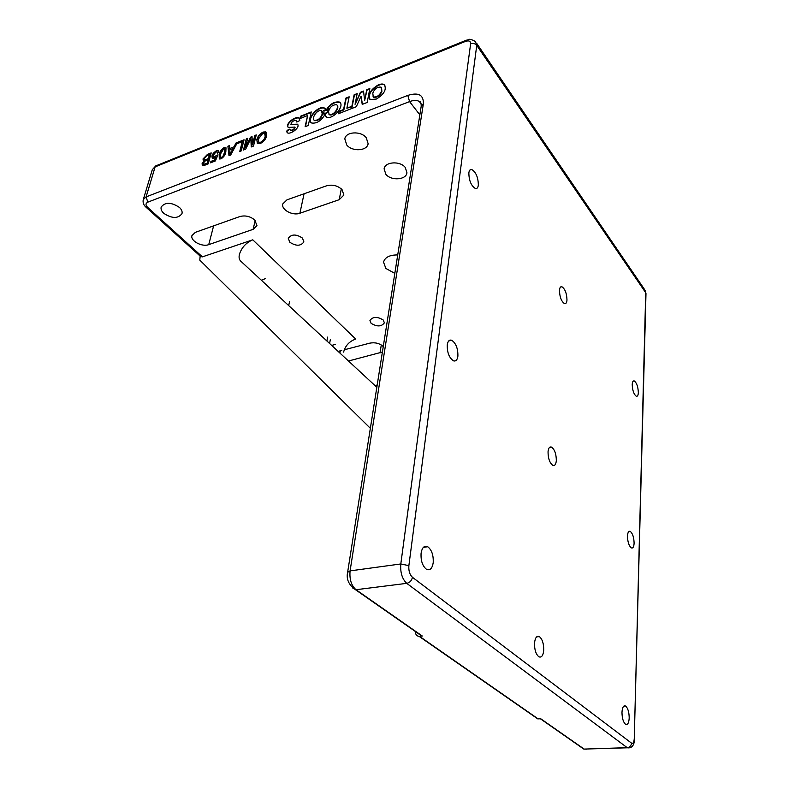 <?xml version="1.0" encoding="UTF-8"?>
<svg xmlns="http://www.w3.org/2000/svg" width="789" height="789" viewBox="0 0 789 789"><rect width="100%" height="100%" fill="white"/><g stroke="black" fill="none" stroke-linecap="round" stroke-linejoin="round"><path stroke-width="1.18" d="M373.01 96.751L373.552 97.303C377.241 97.718 380.022 95.735 381.896 91.366L381.56 87.678M381.6 90.991L381.038 87.145C377.408 86.751 374.657 88.723 372.793 93.082L373.256 96.939C376.945 97.343 379.726 95.37 381.6 90.991M377.901 85.113C370.041 90.074 367.487 94.897 370.238 99.562L376.442 99.029C384.263 94.128 386.866 89.315 384.263 84.571C382.714 83.693 380.584 83.871 377.901 85.113M384.924 85.222L384.559 84.946C383 84.058 380.88 84.236 378.187 85.478C371.077 89.719 368.285 94.305 369.804 99.246M383.257 320.028L384.381 322.839C381.481 326.745 377.053 326.912 371.096 323.322L369.942 320.462C372.872 316.557 377.31 316.419 383.257 320.028M302.424 238.061L303.883 241.888C300.796 246.188 296.102 246.306 289.78 242.223L288.281 238.327C291.397 234.037 296.112 233.948 302.424 238.061M346.756 145.008C352.21 151.932 367.23 151.044 368.128 143.687L366.264 137.73C360.918 130.718 345.72 131.566 344.813 138.874L346.756 145.008M163.767 213.336C172.012 218.681 178.087 218.77 181.993 213.622C182.486 211.61 181.648 209.558 179.488 207.468C171.252 202.073 165.148 201.935 161.173 207.053C160.67 209.134 161.528 211.225 163.767 213.336M385.851 174.29C391.048 181.046 406.276 179.981 406.956 172.761L405.29 167.495C400.191 160.66 384.805 161.696 384.105 168.866L385.851 174.29M342.031 189.607C337.623 185.553 332.445 184.281 326.518 185.819L286.969 199.844L282.768 203.947C281.052 209.756 292.749 216.048 299.889 213.237L339.211 199.696L343.896 195.051L342.031 189.607M383.247 346.657L382.754 346.115C379.203 343.205 374.903 342.219 369.854 343.136L344.251 349.793M254.817 220.092C250.32 216.334 245.359 215.15 239.935 216.521L195.386 232.331L191.964 235.536C190.11 240.852 202.073 247.292 208.74 244.629L253.101 229.352L256.977 225.664L254.817 220.092M629.208 718C629.109 712.082 627.906 708.098 625.588 706.047C623.527 705.238 622.324 707.319 621.979 712.28C622.057 718.207 623.261 722.211 625.569 724.292C627.669 725.111 628.872 723.01 629.208 718M433.2 562.774C433.585 555.288 431.77 549.943 427.756 546.738C424.344 545.298 422.115 547.448 421.089 553.178C420.675 560.654 422.46 566.019 426.454 569.283C429.956 570.772 432.204 568.603 433.2 562.774M478.331 185.139C478.213 177.397 476.004 172.17 471.684 169.457C470.175 169.221 469.228 170.345 468.853 172.84C468.952 180.582 471.161 185.829 475.461 188.571C477.02 188.827 477.976 187.683 478.331 185.139M638.34 392.537C638.064 386.689 636.693 382.823 634.238 380.929C633.034 380.643 632.364 381.866 632.216 384.598C632.482 390.456 633.843 394.332 636.299 396.246C637.522 396.532 638.202 395.299 638.34 392.537M634.109 543.148C633.932 537.26 632.62 533.334 630.204 531.372C628.616 530.869 627.709 532.447 627.482 536.106C627.649 542.004 628.951 545.939 631.378 547.931C632.985 548.434 633.902 546.846 634.109 543.148M556.324 460.598C556.265 453.961 554.657 449.454 551.501 447.077C549.588 446.485 548.434 448.063 548.039 451.811C548.089 458.448 549.686 462.975 552.833 465.382C554.795 465.993 555.949 464.396 556.324 460.598M457.896 356.145C458.034 348.472 455.943 343.166 451.624 340.227C449.316 339.576 447.856 341.114 447.255 344.852C447.087 352.525 449.168 357.851 453.468 360.829C455.835 361.52 457.314 359.962 457.896 356.145M543.729 650.304C543.808 643.706 542.359 639.139 539.38 636.615C536.757 635.549 535.149 637.68 534.528 643.025C534.419 649.623 535.859 654.209 538.838 656.773C541.501 657.868 543.138 655.708 543.729 650.304M566.985 300.047C566.778 293.419 565.082 288.971 561.886 286.723C560.525 286.437 559.707 287.62 559.46 290.293C559.657 296.93 561.344 301.388 564.529 303.666C565.93 303.962 566.749 302.759 566.985 300.047M376.836 387.281L240.675 261.08C239.146 259.571 238.732 257.322 239.412 254.334C241.651 247.509 246.099 242.667 252.776 239.817L202.398 256.859L200.495 256.405M397.725 254.936C389.667 254.877 384.943 257.273 383.543 262.126L385.87 268.447L394.816 273.379M311.251 111.949L300.481 116.249L299.958 118.587L307.592 115.549L305.106 126.723L308.262 125.481L311.251 111.949M349.162 96.791L345.888 98.102L343.58 109.533L338.846 111.387L338.363 113.764L351.164 108.744L351.638 106.357L346.864 108.231L349.162 96.791M369.834 88.526L366.717 89.778L364.656 100.538L363.512 91.06L360.386 92.313L355.07 104.316L357.18 93.585L354.123 94.808L351.381 108.655L356.322 106.712L361.056 96.179L362.21 104.404L367.201 102.442L369.834 88.526M296.733 122.019L299.82 120.549L298.883 117.837C295.372 115.815 284.395 124.307 288.389 127.443L294.78 127.068C294.327 129.14 292.847 130.215 290.342 130.293L289.869 129.09C286.713 130.165 285.943 131.428 287.541 132.877C290.599 134.712 300.856 127.197 297.335 124.169L290.944 124.484C291.466 121.792 293.212 120.461 296.181 120.48L296.733 122.019M322.208 114.02L324.131 112.087L323.707 110.391L325.758 110.588L324.348 107.985C317.908 104.996 305.649 119.918 311.675 123.005C316.645 123.725 321.034 120.964 324.841 114.73L324.476 113.34L322.178 114.168C320.551 118.458 317.928 120.52 314.308 120.322C311.044 118.537 317.296 108.971 321.587 110.657L322.208 114.02M327.08 110.983L328.51 111.574C329.881 106.969 332.573 104.681 336.587 104.72C340.01 106.554 333.619 116.22 329.181 114.425L328.49 111.683L326.153 112.649L325.048 114.642L326.488 117.117C332.928 120.293 345.444 105.233 339.398 102.037C334.211 101.327 329.703 104.158 325.877 110.539L328.49 108.428L327.08 110.983M254.768 135.511L256.267 134.919L253.486 146.073L251.237 146.961L250.843 138.588L245.695 149.141L243.466 150.018L246.286 138.894L247.766 138.312L245.389 147.711L250.488 137.217L252.036 136.605L252.411 144.939L254.768 135.511L256.139 135.422M235.99 143.006L237.548 142.385L230.644 155.058L228.997 155.699L227.893 146.241L229.431 145.62L229.688 148.559L233.968 146.853L235.99 143.006L237.233 142.957M216.334 150.729L218.089 150.551L218.691 152.543L217.369 153.194L217.005 151.892L215.989 151.991L213.208 155.374L213.464 157.06L217.951 154.851L215.427 160.907L210.555 162.83L210.929 161.41L214.736 159.911L216.018 156.853L213.967 158.323L212.458 158.441L211.896 155.966L213.375 153.096L216.334 150.729L218.543 150.946M207.487 154.378L211.205 152.898L208.227 163.865L204.529 165.325L202.526 165.621L202.053 163.757L204.203 160.798L203.444 160.719L203 158.954L207.487 154.378L211.077 153.391M226.009 147.809L225.832 151.922C225.427 154.743 223.82 157.05 221.019 158.845L219.372 158.983L219.184 154.555C219.598 151.744 221.196 149.456 223.977 147.681L226.009 147.809M237.745 142.306L244.067 139.781L241.237 150.886L239.757 151.468L242.272 141.645L237.42 143.578L237.745 142.306L243.949 140.284M263.141 132.049L265.834 131.871L266.702 135.659C265.962 139.032 263.832 141.655 260.321 143.519L257.658 143.687L256.839 139.683C257.628 136.408 259.729 133.854 263.141 132.049L266.465 132.414M200.14 256.08L199.795 260.123L370.357 428.309M341.815 350.424L338.116 351.391M348.491 361.007L382.399 352.022M335.414 344.418L331.666 345.414M415.596 631.664L415.586 631.733C415.448 634.524 416.602 636.052 419.048 636.319L422.302 636.023L418.515 633.38M419.472 636.299L538.128 718.878L540.731 718.749L584.176 749.096L627.196 747.656L406.749 583.347L356.007 589.718L422.302 636.023M426.159 546.225L426.06 546.984M252.776 239.817L355.701 339.063C349.359 341.321 345.326 345.671 343.609 352.111M538.128 718.878L534.508 716.353M265.321 278.645L261.337 280.233M202.438 165.582L202.053 163.757M202.369 164.063L204.203 160.798M203.345 160.67L203 158.954M203.315 159.26L207.803 154.693M206.59 159.664L208.73 158.826L209.45 154.723L206.274 156.035L204.4 158.411L204.992 159.97L208.414 158.51L209.45 154.723M203.809 164.349L207.468 163.471L208.069 159.772L204.864 161.153L203.503 163.057L203.7 164.24L207.152 163.155L208.069 159.772M204.992 159.97L206.274 159.358M217.705 153.027L217.291 152.169M213.78 157.376L214.647 156.922M214.963 157.238L216.699 155.226M217.005 155.541L217.754 155.325M210.998 162.652L210.929 161.41M211.245 161.725L214.736 159.911M215.052 160.226L216.018 156.853M212.28 158.342L211.896 155.966M212.211 156.281L213.375 153.096M213.691 153.401L216.64 151.044M219.283 158.944L219.184 154.555M219.5 154.871C219.914 152.06 221.512 149.772 224.293 147.997L223.977 147.681M224.293 147.997L226.048 147.888M220.447 157.613L221.679 157.869L223.287 156.557L224.835 152.76L224.885 149.22M222.981 156.242L224.53 152.435L224.53 148.884L223.642 148.943L220.486 154.042L220.476 157.622L223.287 156.557M229.264 155.601L227.893 146.241M228.199 146.557L229.471 146.054M233.968 146.853L229.688 148.559M234.274 147.178L236.296 143.332M230.161 154.092L233.514 148.618L229.777 149.663L230.161 154.092L233.209 148.302M240.191 151.301L242.272 141.645M237.854 143.401L238.051 142.631M251.533 146.843L250.843 138.588M243.9 149.841L246.286 138.894M246.592 139.219L247.647 138.805M250.488 137.217L245.389 147.711M250.803 137.542L252.056 137.049M255.074 135.846L252.411 144.939M257.332 143.49L256.839 139.683M257.145 140.018C257.934 136.734 260.035 134.189 263.447 132.374M258.703 142.217L260.942 142.553C263.556 141.063 265.074 139.071 265.498 136.576L265.114 133.666M260.626 142.227C263.25 140.728 264.769 138.736 265.193 136.241L264.601 133.213L262.836 133.321L258.338 139.101L258.891 142.326L260.942 142.553M328.49 108.428L327.484 111.15M328.421 112.186L326.459 113.005L325.048 114.642M325.344 114.987L325.867 116.693M340.345 102.836L339.704 102.392C335.019 101.594 330.66 104.109 326.626 109.937M337.12 105.233C340.039 107.422 333.747 116.525 329.486 114.78L328.934 114.257M324.595 113.754L322.178 114.168M322.484 114.513C320.857 118.814 318.223 120.865 314.604 120.678L314.061 120.165M322.119 111.16L322.671 113.567M325.305 108.783L324.644 108.33C318.904 105.687 307.424 117.926 311.034 122.581M299.495 118.389L299.179 118.182C295.974 116.624 286.348 122.847 288.034 127.197M294.987 127.295L295.086 127.404C294.622 129.475 293.143 130.55 290.648 130.629L290.293 130.264M289.879 129.564C287.472 130.205 286.585 131.24 287.216 132.67M297.887 124.672L291.003 124.504M296.546 120.865L297.039 121.871M361.056 96.179L362.447 104.316M357.082 94.108L354.409 95.173L351.776 108.497M363.561 91.514L360.672 92.668L355.07 104.316M369.735 89.049L367.003 90.143L364.656 100.538M351.539 106.87L346.864 108.231M349.054 97.313L346.184 98.457L343.876 109.888L339.142 111.742L338.767 113.606M307.592 115.549L305.521 126.556M311.132 112.452L300.787 116.585L300.372 118.419M470.629 43.77C470.648 41.067 468.903 40.288 465.392 41.442L155.127 166.883L146.103 196.905L407.795 95.41C418.495 92.096 423.683 94.897 423.358 103.832L350.089 570.881L400.802 563.957L470.629 43.77C473.144 43.01 475.185 43.543 476.743 45.377L408.87 565.654C408.515 570.792 409.698 574.668 412.43 577.282L631.506 743.12C633.084 743.909 634.011 742.39 634.267 738.543L645.718 292.739L476.743 45.377L475.412 41.482C467.838 37.448 469.051 40.259 466.388 40.17L465.392 41.442M374.982 385.555L377.191 385.032M419.847 114.849L409.58 101.603L147.809 202.162C145.531 203.335 145.432 205.032 147.513 207.231L202.398 256.859M421.76 636.042L418.693 633.902M421.76 104.947L419.373 101.515C416.917 100.065 413.653 100.095 409.58 101.603L407.795 95.41M412.43 577.282C411.71 580.615 409.816 582.637 406.749 583.347C402.163 579.008 400.181 572.548 400.802 563.957L408.87 565.654M423.358 103.832L421.218 106.16L347.624 572.272L350.089 570.881C349.33 579.254 351.302 585.537 356.007 589.718L352.466 587.854M629.474 747.765L627.196 747.656C629.74 747.311 631.18 745.792 631.506 743.12M580.615 746.611L583.791 749.086L586.641 749.146M465.786 40.417L156.528 165.591L152.297 169.684L155.749 165.897M145.64 206.856L146.172 207.339C143.618 205.17 142.641 202.605 143.263 199.647L146.103 196.905L147.809 202.162M634.267 738.543L645.984 293.577L644.149 288.892L476.605 43.227M201.057 256.908L146.172 207.339L147.513 207.231M213.622 225.861L208.74 244.629M255.212 220.496L253.101 229.352M330.315 339.645L329.605 343.501M340.306 350.819L339.901 353.048M381.284 344.961L380.002 353.028M304.071 193.778L299.889 213.237M341.312 188.896L339.211 199.696M623.813 706.135L625.588 706.047M423.387 547.369L427.756 546.738M469.879 170.069L471.684 169.457M633.182 381.156L634.238 380.929M628.803 531.559L630.204 531.372M549.499 447.452L551.501 447.077M448.724 340.956L451.624 340.227M536.678 636.861L539.38 636.615M560.496 287.088L561.886 286.723M289.583 301.418L288.705 305.599M421.218 106.16C421.158 102.767 420.537 101.219 419.373 101.515L421.267 103.99M634.603 739.066C634.198 745.497 631.792 748.406 627.393 747.794L583.791 749.086L540.366 718.769M143.263 199.647L152.297 169.684M645.984 293.577L645.244 290.372M377.083 385.703L375.525 386.068M347.624 572.272C346.105 579.116 348.748 584.945 355.563 589.758L421.868 636.042M537.743 718.878L419.048 636.319M327.613 337.1L326.893 340.986"/></g></svg>
